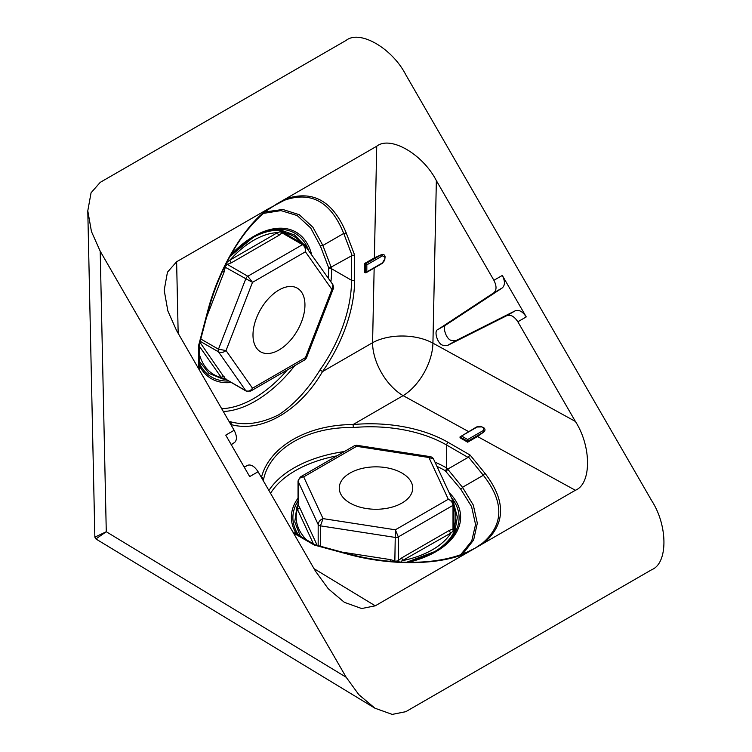 <?xml version="1.0" encoding="UTF-8"?>
<svg xmlns="http://www.w3.org/2000/svg" width="752" height="752" viewBox="0 0 752 752"><rect width="100%" height="100%" fill="white"/><g stroke="black" fill="none" stroke-linecap="round" stroke-linejoin="round"><path stroke-width="1.13" d="M502.233 287.96L493.829 292.81L437.908 329.545C433.547 330.57 437.448 343.655 442.561 345.177L447.196 345.638L506.97 315.577L515.374 310.726C519.115 309.542 522.743 311.61 526.25 316.912L502.308 275.448C505.147 281.135 505.128 285.309 502.233 287.96L446.312 324.695C441.95 325.719 445.851 338.804 450.965 340.327L455.599 340.788L515.374 310.726M434.994 462.151A108.044 62.378 180 0 1 446.669 467.998L448.201 468.872L447.854 469.333L462.489 487.296L473.318 505.109L477.323 523.185L473.647 539.955L462.753 553.989M460.581 554.788L471.73 541.026L475.555 524.492L471.579 506.613L460.638 488.997L445.146 470.639A105.882 61.128 0 0 0 436.959 466.381M468.411 456.953L470.113 455.063L485.19 473.563C506.19 501.067 505.682 524.285 483.649 543.226L475.311 548.048L482.417 543.226C503.953 524.689 504.263 502.035 483.339 475.264L468.411 456.953L468.064 457.404L446.669 445.052A108.044 62.378 0 0 0 353.384 427.55C308.123 426.553 270.024 448.606 263.557 479.419A2.162 1.739 -164.7 0 0 261.423 477.454C269.263 446.66 307.465 424.57 353.045 424.56L403.138 395.637L468.571 431.592M293.487 533.046L314.261 545.04L346.305 553.745C388.887 565.908 439.224 565.542 466.973 552.861A2.162 1.043 -113 0 0 466.127 552.635A2.162 1.043 -113 0 0 466.061 552.673L475.311 548.048L375.257 605.811L314.063 568.691M382.054 263.388A1.081 0.536 -126.1 0 0 382.279 263.341L384.714 260.314L385.09 256.883C384.892 255.06 383.84 254.251 381.922 254.449L374.374 257.861L376.733 146.226L276.67 203.999L268.041 209.695A2.162 1.043 -127 0 0 268.107 209.658A2.162 1.043 -127 0 0 268.332 208.812L176.617 261.762L178.168 333.315M477.511 436.508L484.241 431.667A1.081 0.733 -130.6 0 0 483.348 430.435L483.395 427.803L481.9 426.91L477.163 427.023A3.243 1.871 0 0 0 476.843 427.183L460.036 436.893L460.036 437.777L467.669 442.185L477.511 436.508L575.365 490.276L483.649 543.226A2.162 1.419 51.9 0 0 482.417 543.226M575.365 490.276C591.58 483.893 591.589 446.528 575.383 421.44L432.926 343.147A43.221 24.327 118.8 0 1 403.138 395.637A43.221 24.948 -120 0 1 372.578 342.705L374.158 268.06M483.715 432.184L483.715 432.043A4.324 2.491 180 0 0 484.241 431.667C485.369 430.116 485.2 428.8 483.715 427.709L480.556 426.318L476.721 426.92A1.081 0.536 -113.9 0 0 476.561 427.089M244.156 467.02L247.728 465.244C251.159 464.247 254.608 466.419 258.086 471.739L315.624 571.407L328.286 588.807L344.369 602.333L361.656 608.537L375.257 605.811M198.744 368.959L198.744 344.971L207.232 312.87C217.986 269.912 243.479 226.502 268.332 208.812L284.397 200.248C311.225 190.867 331.002 201.921 343.72 233.43L322.871 245.472L331.115 267.129L352.115 255.52L343.72 233.43A2.162 1.598 159.2 0 0 346.117 232.678L354.606 254.994L352.115 255.52M258.086 471.739L249.683 476.589L225.741 435.126L234.145 430.276L176.598 330.607L167.856 310.943L164.19 290.244L167.452 272.177L176.617 261.762M374.374 257.861L364.532 263.538L364.532 272.365L366.064 272.732L381.884 263.595A1.081 0.62 -120 0 0 382.101 263.106A3.243 1.871 120 0 0 382.401 262.909L384.874 258.857L384.845 257.118L382.542 255.84A1.081 0.733 -109.4 0 0 381.922 254.449A4.324 2.491 -60 0 0 381.339 254.721L381.217 254.646M284.397 200.248A2.162 1.419 68.1 0 0 285.017 199.177C312.428 189.57 332.798 200.737 346.117 232.678M376.733 146.226C390.363 135.379 422.737 154.057 436.357 180.63L493.904 280.299L502.308 275.448M95.889 538.94L94.855 537.135L87.787 210.851L91.058 192.785L100.223 182.36L346.174 40.364C359.804 29.516 392.177 48.194 405.798 74.777L651.787 500.832C667.992 525.921 667.983 563.295 651.768 569.678L405.817 711.674L392.215 714.4L374.928 708.196L358.845 694.669L346.183 677.27L100.204 251.206L106.276 531.739L95.889 538.94L374.928 708.196M526.25 316.912L517.846 321.771L575.383 421.44M87.787 210.851L91.453 231.541L100.204 251.206M517.846 321.771C514.34 316.46 510.711 314.402 506.97 315.577M493.829 292.81C496.724 290.159 496.743 285.986 493.904 280.299M234.145 430.276C237.021 435.944 237.162 440.014 234.586 442.486L231.268 444.695M354.606 254.994L354.606 280.289A110.206 63.629 -60 0 1 322.486 371.629C299.681 411.1 261.452 433.133 230.864 424.523A2.162 1.739 -75.3 0 0 230.234 421.693C245.039 425.829 261.217 423.517 278.776 414.756C294.248 404.463 308.01 389.489 320.061 369.834A108.044 62.378 120 0 0 351.541 280.289L351.541 255.595M94.855 537.135L106.276 531.739L346.183 677.27M265.24 211.904L282.855 209.479L299.211 214.687L312.86 227.189L322.871 245.472A2.162 1.598 -20.8 0 0 320.474 246.224L310.689 227.95L297.19 215.561L280.957 210.607L263.473 213.38M448.201 468.872L468.064 457.404M353.384 427.55L353.045 424.56A110.206 63.629 180 0 1 448.201 442.411L470.113 455.063M436.357 180.63L432.926 343.147A43.221 24.327 -178.8 0 0 372.578 342.705L322.486 371.629L320.061 369.834M198.744 344.971L199.158 343.833L198.744 344.971M328.22 278.043A105.882 61.128 120 0 0 328.624 268.821L328.624 267.656L331.115 267.129M447.854 469.333L446.152 471.222M382.542 255.84A3.243 1.871 120 0 0 382.101 256.047A1.081 0.62 -120 0 0 381.339 254.721L365.293 263.98L366.826 264.864L366.826 271.923L365.293 272.807L365.293 263.98L364.532 263.538M461.559 436.01L467.669 439.535L467.669 442.185M477.163 427.023A1.081 0.536 -113.9 0 0 476.721 426.92L476.298 427.136A1.081 0.62 -120 0 1 476.843 427.183M476.298 427.136L460.036 436.893L467.669 441.302L483.715 432.043A1.081 0.62 -120 0 0 482.953 430.717A3.243 1.871 0 0 0 483.348 430.435M381.884 263.595L382.279 263.341A1.081 0.536 -126.1 0 0 382.401 262.909M304.945 305.002A36.735 21.206 120 0 0 297.331 288.185A36.735 21.206 120 0 0 269.028 298.027A36.735 21.206 120 0 0 252.992 334.997A36.735 21.206 120 0 0 260.596 351.814A36.735 21.206 120 0 0 288.909 341.972A36.735 21.206 120 0 0 304.945 305.002M279.067 235.254A2.162 1.25 60 0 1 277.535 232.612L281.069 231.447L283.701 231.889A2.162 1.194 -42.9 0 0 283.72 232.725L282.282 232.631L279.067 235.254L231.503 262.721L226.897 264.601L225.45 266.405L224.171 271.839L222.573 271.134M199.929 342.282L225.421 379.13L226.108 379.017M222.921 378.98A1.617 1.222 -73.3 0 0 223.833 378.942L223.353 378.745A2.162 2.021 -16.5 0 1 225.421 378.98L245.81 390.749C248.301 391.783 250.529 390.937 252.503 388.211L305.434 357.651L306.384 358.074L304.936 359.766L305.434 357.651L331.895 289.445L332.91 284.717C333.775 287.443 333.926 288.712 333.371 288.514L331.895 289.445L305.434 251.788C305.716 248.686 304.739 246.308 302.492 244.663L282.103 232.894A2.162 1.589 39.9 0 1 280.449 231.597M333.39 288.467L306.384 358.074M226.625 262.749A2.162 0.771 74.4 0 0 227.405 264.469L247.803 276.247L252.503 282.348L305.434 251.788L305.622 245.895L304.118 244.503A3.243 1.871 120 0 1 304.475 244.842L332.91 284.717M200.803 339.002L218.465 349.201L226.032 350.564L252.503 388.211L250.754 391.049L304.936 359.766M225.572 379.187L246.177 391.087A3.243 1.871 120 0 1 245.81 390.749L218.465 351.842A3.243 1.871 120 0 1 218.465 349.201L245.81 278.71L252.503 282.348L226.032 350.564C223.532 352.528 221.013 352.951 218.465 351.842L200.192 341.295M283.73 232.753L304.118 244.503A3.243 1.871 120 0 0 302.492 244.663L247.803 276.247A3.243 1.871 120 0 0 245.81 278.71L224.594 266.857M283.607 232.659A2.162 1.241 -47.8 0 1 283.466 231.757A1.617 1.288 -82.4 0 0 282.414 230.591L282.414 230.591A1.617 1.288 -82.4 0 0 282.263 230.582M283.701 231.889L286.192 233.383A2.162 1.701 -35.1 0 0 285.845 233.957M283.532 232.622A2.162 1.542 -51 0 1 283.109 231.625A1.617 1.391 -77 0 0 282.122 230.544A1.617 1.391 -77 0 0 282.113 230.535L279.97 230.338A1.617 1.147 -90.6 0 0 279.744 230.375M225.619 379.224A1.617 1.269 -87.3 0 0 225.638 379.224A1.617 1.316 -98 0 1 225.525 379.243A1.617 1.316 -98 0 0 225.525 379.243C226.098 379.252 223.212 379.412 225.515 379.243A1.617 1.316 -98 0 1 225.149 379.234M282.179 232.735A2.162 1.673 43.9 0 1 280.665 231.503A1.617 1.269 -87.3 0 0 279.509 230.338L279.97 230.338A1.617 1.147 -90.6 0 1 281.069 231.447A2.162 1.598 59.6 0 0 282.282 232.631M226.606 262.674L229.971 260.07L277.535 232.612A79.825 46.088 120 0 0 229.971 260.07A2.162 1.25 60 0 0 231.503 262.721M225.412 379.036A2.162 2.049 -27.7 0 0 223.504 378.82A1.617 1.288 -82.4 0 1 222.799 378.97A1.617 1.288 -82.4 0 0 222.799 378.97L223.053 379.036A1.617 1.222 -73.3 0 0 223.062 379.036L225.713 379.234M223.353 378.745L221.314 377.513L199.383 346.305M227.123 264.525A2.162 0.686 70.7 0 1 226.408 263.181M226.897 264.601A2.162 0.846 60.3 0 1 226.136 263.726M225.45 266.405L224.904 266.217M225.412 266.65L224.735 266.565M200.389 342.912A2.162 1.701 -35.1 0 0 199.816 342.715M224.171 376.743A2.162 1.701 -35.1 0 0 221.314 377.513A79.825 46.088 120 0 1 199.383 354.324M225.45 379.093A2.162 1.927 -46 0 0 223.833 378.942M453.954 523.665L454.622 525.112L454.603 528.656L453.484 530.837L450.965 532.989A2.162 1.25 60 0 1 449.433 530.348L453.315 528.872L453.926 527.556M411.476 493.547A36.735 21.206 0 0 0 412.726 488.057A36.735 21.206 0 0 0 380.785 467.03A36.735 21.206 0 0 0 340.506 482.568A36.735 21.206 0 0 0 339.255 488.057A36.735 21.206 0 0 0 371.197 509.085A36.735 21.206 0 0 0 411.476 493.547M318.171 545.632L318.171 524.529L298.149 481.393A3.243 1.871 0 0 1 298.036 480.913L300.368 476.965L303.686 476.871C300.349 477.219 298.497 478.723 298.149 481.393L298.149 504.94L299.456 507.139A2.162 1.701 -24.9 0 1 297.369 509.226L297.388 506.331A2.162 1.927 -14 0 0 298.055 504.855L298.149 504.94A2.162 2.021 -43.5 0 1 297.313 506.848M390.119 561.33L390.307 559.591L395.655 561.208L397.94 560.851L401.869 557.805L449.433 530.348M394.838 561.725L395.364 529.803L398.306 536.928L398.306 560.475A2.162 0.771 45.6 0 0 399.406 562.007M453.296 530.978A2.162 1.589 80.1 0 1 453.005 528.891L453.005 505.353C452.704 502.58 451.134 500.55 448.295 499.243L453.503 502.035L453.954 504.028L453.945 527.754M356.73 445.278L356.617 446.312L354.54 445.682L356.73 445.278L430.464 456.68C431.855 457.037 432.87 457.799 433.519 458.983L428.922 457.498L430.52 456.69M453.954 504.028A3.243 1.871 0 0 1 453.841 504.507A3.243 1.871 0 0 1 453.005 505.353L398.306 536.928A3.243 1.871 0 0 1 395.176 537.417L320.455 525.855A3.243 1.871 0 0 1 318.171 524.529C318.481 521.775 320.108 519.801 323.059 518.617L320.455 525.855L320.455 546.253M298.036 480.913L298.055 504.855M453.315 528.872A2.162 1.598 60.4 0 0 453.738 530.517A1.617 1.147 30.6 0 1 454.142 532.021L454.142 532.021A1.617 1.147 30.6 0 1 454.001 532.2M453.954 527.801A2.162 1.542 -9 0 0 454.603 528.656A1.617 1.391 17 0 1 455.045 530.057L453.917 532.416A1.617 1.269 -152.7 0 0 453.484 530.837A2.162 1.673 76.1 0 1 453.174 528.91M401.869 557.805A2.162 1.25 60 0 0 403.401 560.456A79.825 46.088 0 0 0 450.965 532.989L401.305 561.236M453.954 527.707A2.162 1.241 -12.2 0 0 454.669 528.28A1.617 1.288 22.4 0 1 455.148 529.775L455.148 529.775A1.617 1.288 22.4 0 1 455.082 529.906M300.396 536.308L294.765 521.935L296.843 507.215A1.617 1.288 22.4 0 1 296.843 507.215A1.617 1.288 22.4 0 1 297.322 506.679A2.162 2.049 -32.3 0 0 298.093 504.912M298.036 504.63A1.617 1.269 -152.7 0 0 298.027 504.648A1.617 1.316 38 0 0 297.971 504.724A1.617 1.316 38 0 1 297.971 504.724L296.918 506.961A1.617 1.222 13.3 0 1 297.388 506.331M297.792 505.053A1.617 1.316 38 0 1 297.961 504.724L298.074 504.564M453.954 507.262A79.825 46.088 0 0 1 454.622 525.112A2.162 1.701 -24.9 0 1 453.954 525.122M454.678 528.017A2.162 1.194 -17.1 0 1 453.954 527.584M398.917 561.988A2.162 0.686 49.3 0 1 398.118 560.691M398.316 561.951A2.162 0.846 59.7 0 1 397.94 560.851M395.543 561.772L395.655 561.208M395.157 561.744L395.42 561.105M299.456 507.139L316.865 544.655A2.162 1.701 -24.9 0 1 316.752 545.247M455.599 340.788L447.196 345.638M449.104 492.56A84.628 48.861 180 0 1 435.831 551.724A84.628 48.861 180 0 1 408.421 562.299M296.626 534.136A84.628 48.861 180 0 1 298.036 498.153M406.682 562.27A83.105 47.978 0 0 0 434.759 551.611L434.759 551.611A83.105 47.978 0 0 0 451.416 497.551M298.036 501.067A83.105 47.978 0 0 0 298.723 535.339M485.19 473.563A2.162 1.598 -39.2 0 0 483.339 475.264L462.489 487.296A2.162 1.598 -39.2 0 1 460.638 488.997M268.915 490.501A108.044 62.378 180 0 1 293.872 467.998A108.044 62.378 180 0 1 344.407 451.538M336.952 455.844A105.882 61.128 0 0 0 295.404 470.639A105.882 61.128 0 0 0 270.551 493.321M231.249 382.467A84.628 48.861 -60 0 1 199.383 365.698M230.883 254.796A84.628 48.861 -60 0 1 253.753 236.344A84.628 48.861 -60 0 1 311.619 254.43M199.383 363.272A83.105 47.978 120 0 0 228.721 381.01M308.461 249.937A83.105 47.978 120 0 0 253.311 237.331A83.105 47.978 120 0 0 253.302 237.331A83.105 47.978 120 0 0 230.037 256.319M221.68 408.684A105.882 61.128 120 0 0 287.349 369.918M328.624 267.656L320.474 246.224M331.679 267.063L331.679 268.821L351.541 280.289A2.162 1.25 180 0 0 354.606 280.289M228.993 421.346A108.044 62.378 120 0 0 230.234 421.693M328.624 268.821A2.162 1.25 180 0 1 331.679 268.821A108.044 62.378 -60 0 1 330.899 281.859M294.803 365.622A108.044 62.378 -60 0 1 223.316 411.513M445.146 470.639A2.162 1.25 120 0 0 446.669 467.998L446.669 445.052A2.162 1.25 -60 0 1 448.201 442.411M263.557 479.419A108.044 62.378 0 0 0 263.238 480.66M292.848 531.946L293.43 532.284A2.162 1.25 120 0 0 292.989 532.181M346.305 553.745A2.162 0.752 -74.8 0 1 346.869 553.425C383.633 563.615 431.479 567.102 466.127 552.635L473.516 549.082M199.242 369.824A2.162 1.25 0 0 0 199.383 369.392L199.383 344.369M276.67 203.999L268.107 209.658C238.252 232.424 217.347 275.599 207.796 312.531A2.162 0.752 -165.2 0 1 207.232 312.87M234.586 442.486L231.137 444.479M244.278 467.236L247.728 465.244M446.312 324.695L437.908 329.545M382.101 256.047L366.826 264.864M366.826 271.923L382.101 263.106M467.669 439.535L482.953 430.717M301.308 242.887A79.825 46.088 120 0 0 286.192 233.383L287.114 234.69M224.171 271.839L206.546 317.25M453.578 532.801A80.972 46.746 180 0 1 433.998 552.043M313.424 543.828L297.369 509.226A79.825 46.088 0 0 0 306.478 539.823M342.169 552.147L390.307 559.591M428.922 457.498L356.617 446.312L303.686 476.871L323.059 518.617L395.364 529.803L448.295 499.243L428.922 457.498M455.045 530.057A1.617 1.391 17 0 1 455.045 530.066L457.404 517.15L453.954 504.62M296.89 507.102A1.617 1.222 13.3 0 1 296.918 506.961L297.961 504.724M434.759 551.611L406.597 562.27M229.99 256.394L253.302 237.331M293.43 532.284L315.097 544.796M315.032 544.777L346.869 553.425M199.383 370.059L199.383 369.392M199.365 344.435L207.796 312.531M246.177 391.087L250.754 391.049M282.122 230.544L294.474 234.953L303.601 244.203M279.509 230.338C270.795 229.98 261.564 232.603 251.798 238.205M222.799 378.97L209.009 373.415L199.383 361.345M433.519 458.983L453.503 502.035M300.368 476.965L354.54 445.682M453.917 532.416C449.865 540.143 442.975 546.826 433.246 552.485"/></g></svg>
